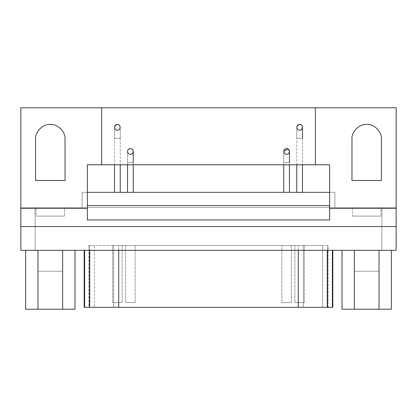 <?xml version="1.0" encoding="UTF-8"?>
<svg xmlns="http://www.w3.org/2000/svg" width="417" height="417" viewBox="0 0 417 417"><rect width="100%" height="100%" fill="white"/><g stroke="black" fill="none" stroke-linecap="round" stroke-linejoin="round"><path stroke-width="0.31" stroke-dasharray="2.08 1.56" d="M380.95 216.1L359.569 216.1C350.478 216.1 350.478 216.1 359.569 216.1L380.95 216.1L352.443 216.1L352.443 207.551L380.95 207.551L380.95 216.1L380.95 207.551L352.443 207.551L352.443 216.1L380.95 216.1M112.632 302.565L122.134 302.565L112.632 302.565L122.134 302.565L122.134 245.556L112.632 245.556L112.632 302.565L112.632 245.556L122.134 245.556L122.134 302.565L112.632 302.565M294.866 302.565L304.368 302.565L294.866 302.565L304.368 302.565L304.368 245.556L294.866 245.556L294.866 302.565L294.866 245.556L304.368 245.556L304.368 302.565L294.866 302.565M125.647 302.565L135.15 302.565L125.647 302.565L135.15 302.565L135.15 245.556L125.647 245.556L125.647 302.565L125.647 245.556L135.15 245.556L135.15 302.565L125.647 302.565M281.85 302.565L291.353 302.565L281.85 302.565L291.353 302.565L291.353 245.556L281.85 245.556L281.85 302.565L281.85 245.556L291.353 245.556L291.353 302.565L281.85 302.565M327.699 245.556L298.296 245.556L322.622 245.556L322.622 307.313L298.296 307.313L298.296 245.556L118.704 245.556L118.704 307.313L88.925 307.313L88.925 245.556L89.301 245.556L89.301 307.313L327.699 307.313L322.622 307.313L322.622 245.556L327.699 245.556L327.699 307.313L327.699 245.556L328.075 245.556L328.075 307.313L303.373 307.313L303.373 245.556L303.373 307.313L332.375 307.313L113.627 307.313L113.627 245.556L113.627 307.313L303.373 307.313L303.373 250.304L332.375 250.304L84.625 250.304L303.373 250.304L303.373 307.313L89.301 307.313L89.301 245.556L94.378 245.556L94.378 307.313L94.378 245.556L118.704 245.556L89.301 245.556M303.373 245.556L113.627 245.556L303.373 245.556M281.85 245.556L288.976 245.556C292.004 245.556 292.004 245.556 288.976 245.556L281.85 245.556M125.647 245.556L132.773 245.556C135.806 245.556 135.806 245.556 132.773 245.556L125.647 245.556M294.866 245.556L301.991 245.556C305.025 245.556 305.025 245.556 301.991 245.556L294.866 245.556M112.632 245.556L119.757 245.556C122.791 245.556 122.791 245.556 119.757 245.556L112.632 245.556M118.704 245.556L298.296 245.556L298.296 307.313L118.704 307.313L118.704 245.556M84.625 307.313L113.627 307.313L113.627 250.304L113.627 307.313L84.625 307.313M89.301 307.313L327.699 307.313M62.654 271.206L44.129 271.206C36.248 271.206 36.248 271.206 44.129 271.206L62.654 271.206L37.952 271.206L37.952 309.216L62.654 309.216L62.654 271.206L62.654 309.216L37.952 309.216L37.952 271.206L62.654 271.206M62.644 309.216L44.129 309.216C36.248 309.216 36.248 309.216 44.129 309.216L62.654 309.216L62.644 250.304L74.987 250.304L62.644 250.304L62.644 309.216L37.963 309.216L62.644 309.216M25.619 309.216L37.963 309.216L37.963 250.304L62.644 250.304L37.963 250.304L37.963 309.216L25.619 309.216M25.619 250.304L37.963 250.304L25.619 250.304M379.048 271.206L360.523 271.206C352.641 271.206 352.641 271.206 360.523 271.206L379.048 271.206L354.346 271.206L354.346 309.216L379.048 309.216L379.048 271.206L379.048 309.216L354.346 309.216L354.346 271.206L379.048 271.206M379.037 309.216L391.381 309.216L379.037 309.216L379.037 250.304L391.381 250.304L379.037 250.304L379.037 309.216L354.356 309.216L379.037 309.216M342.013 309.216L354.356 309.216L354.356 250.304L379.037 250.304L354.356 250.304L354.356 309.216L342.013 309.216M379.048 309.216L360.523 309.216C352.641 309.216 352.641 309.216 360.523 309.216L379.048 309.216M342.013 250.304L354.356 250.304L342.013 250.304M366.694 124.412C359.412 123.755 351.312 131.855 351.969 139.142L351.969 180.472L381.425 180.472L351.969 180.472L351.969 139.142C351.312 131.855 359.412 123.755 366.694 124.412C373.981 123.755 382.081 131.855 381.425 139.142L381.425 180.472L381.425 139.142M300.892 124.813L300.193 124.568L301.043 124.891L302.466 127.357C302.205 129.207 301.256 130.156 299.62 130.208C296.153 130.359 295.726 124.318 299.62 124.511C297.785 124.803 296.836 125.757 296.768 127.357C296.836 128.962 297.785 129.911 299.62 130.208C303.081 130.359 303.508 124.318 299.62 124.511C303.508 124.318 303.081 130.359 299.62 130.208C302.017 129.692 302.836 128.269 302.085 125.934C302.836 128.269 302.017 129.692 299.62 130.208C303.081 130.359 303.508 124.318 299.62 124.511C295.726 124.318 296.153 130.359 299.62 130.208C297.222 129.692 296.398 128.269 297.149 125.934L297.357 125.621M118.657 124.813L117.959 124.568L118.809 124.891L120.232 127.357C119.971 129.207 119.022 130.156 117.38 130.208C113.919 130.359 113.492 124.318 117.38 124.511C115.551 124.803 114.602 125.757 114.534 127.357C114.602 128.962 115.551 129.911 117.38 130.208C120.847 130.359 121.274 124.318 117.38 124.511C121.274 124.318 120.847 130.359 117.38 130.208C119.778 129.692 120.602 128.269 119.851 125.934C120.602 128.269 119.778 129.692 117.38 130.208C120.847 130.359 121.274 124.318 117.38 124.511C113.492 124.318 113.919 130.359 117.38 130.208C114.983 129.692 114.164 128.269 114.915 125.934L115.123 125.621M288.027 149.025L289.45 151.491C289.189 153.341 288.236 154.29 286.599 154.342C283.138 154.493 282.71 148.452 286.599 148.64C284.769 148.937 283.821 149.891 283.748 151.491C283.821 153.096 284.769 154.045 286.599 154.342C290.06 154.493 290.487 148.452 286.599 148.64C290.487 148.452 290.06 154.493 286.599 154.342C288.997 153.826 289.82 152.403 289.07 150.068C289.82 152.403 288.997 153.826 286.599 154.342C290.06 154.493 290.487 148.452 286.599 148.64C282.71 148.452 283.138 154.493 286.599 154.342C284.201 153.826 283.378 152.403 284.133 150.068L284.337 149.755M131.678 148.942L130.974 148.702L131.824 149.025L133.252 151.491C132.987 153.341 132.038 154.29 130.401 154.342C126.94 154.493 126.513 148.452 130.401 148.64C128.566 148.937 127.618 149.891 127.55 151.491C127.618 153.096 128.566 154.045 130.401 154.342C133.862 154.493 134.29 148.452 130.401 148.64C134.29 148.452 133.862 154.493 130.401 154.342C132.799 153.826 133.622 152.403 132.867 150.068C133.622 152.403 132.799 153.826 130.401 154.342C133.862 154.493 134.29 148.452 130.401 148.64C126.513 148.452 126.94 154.493 130.401 154.342C128.003 153.826 127.18 152.403 127.93 150.068L127.816 150.287M50.306 124.412C43.019 123.755 34.919 131.855 35.575 139.142L35.575 180.472L65.031 180.472L35.575 180.472L35.575 139.142C34.919 131.855 43.019 123.755 50.306 124.412C57.588 123.755 65.688 131.855 65.031 139.142L65.031 180.472L65.031 139.142M101.612 164.793L101.612 107.784L101.612 164.793M315.388 164.793L315.388 107.784L315.388 164.793M128.499 149.369L128.863 149.093L128.499 149.369M129.343 148.843L130.099 148.655L129.343 148.843M131.949 149.098L132.252 149.322M284.702 149.369L285.066 149.093M285.546 148.843L286.302 148.655M287.177 148.702L287.876 148.942M288.152 149.098L288.449 149.322M115.483 125.236L115.848 124.959M116.327 124.709L117.083 124.527M118.934 124.97L119.236 125.194M297.717 125.236L298.082 124.959M298.562 124.709L299.317 124.527M301.168 124.97L301.47 125.194M302.466 127.357L302.466 138.288L296.768 138.288L296.826 126.789M297.034 126.153L299.62 124.511M302.085 125.934C300.438 124.115 298.796 124.115 297.149 125.934C296.398 128.269 297.222 129.692 299.62 130.208C297.785 129.911 296.836 128.962 296.768 127.357L296.768 138.288L302.466 138.288L302.466 164.793L302.466 138.288L296.768 138.288L302.466 138.288M302.466 192.346L296.768 192.346L302.466 192.346M296.768 164.793L296.768 138.288L296.768 164.793M119.851 125.934C118.204 124.115 116.562 124.115 114.915 125.934C114.164 128.269 114.983 129.692 117.38 130.208C115.551 129.911 114.602 128.962 114.534 127.357L114.534 138.288L120.232 138.288L120.232 127.357L120.232 138.288L114.534 138.288L114.592 126.789M114.8 126.153L117.38 124.511M120.232 138.288L120.232 164.793L120.232 138.288L114.534 138.288L120.232 138.288M120.232 192.346L114.534 192.346L120.232 192.346M114.534 164.793L114.534 138.288L114.534 164.793M289.45 151.491L289.45 162.416L283.748 162.416L283.748 151.491L283.748 162.416L289.45 162.416L289.45 164.793L289.45 162.416L283.748 162.416L289.45 162.416M289.07 150.068C287.422 148.249 285.775 148.249 284.133 150.068C283.378 152.403 284.201 153.826 286.599 154.342C284.769 154.045 283.821 153.096 283.748 151.491M289.45 192.346L283.748 192.346L289.45 192.346M283.748 164.793L283.748 162.416L283.748 164.793M133.252 151.491L133.252 162.416L127.55 162.416L127.607 150.918M132.867 150.068C131.225 148.249 129.578 148.249 127.93 150.068C127.18 152.403 128.003 153.826 130.401 154.342C128.566 154.045 127.618 153.096 127.55 151.491L127.55 162.416L133.252 162.416L133.252 164.793L133.252 162.416L127.55 162.416L133.252 162.416M133.252 192.346L127.55 192.346L133.252 192.346M127.55 164.793L127.55 162.416L127.55 164.793M82.133 207.551L82.133 192.346L82.133 207.551L82.133 192.346L334.867 192.346L334.867 207.551L20.85 207.551L381.899 207.551L381.899 250.304L396.15 250.304L396.15 207.551L334.867 207.551L334.867 192.346L334.867 207.551L334.867 192.346L82.133 192.346L87.356 192.346L87.356 219.968L87.356 205.649L329.644 205.649L87.356 205.649L87.356 164.793L329.644 164.793L329.644 192.346L334.867 192.346L329.644 192.346L329.644 205.649L329.644 164.793L87.356 164.793L87.356 192.346L82.133 192.346L82.133 207.551L396.15 207.551L396.15 107.784L20.85 107.784L20.85 250.304L381.899 250.304L35.101 250.304L35.101 207.551L35.101 250.304L20.85 250.304L20.85 107.784L396.15 107.784L396.15 250.304L381.899 250.304L381.899 207.551L396.15 207.551L82.133 207.551M127.55 192.346L131.824 192.346C133.643 192.346 133.643 192.346 131.824 192.346L127.55 192.346M283.748 192.346L288.027 192.346C289.846 192.346 289.846 192.346 288.027 192.346L283.748 192.346M114.534 192.346L118.809 192.346C120.628 192.346 120.628 192.346 118.809 192.346L114.534 192.346M296.768 192.346L301.043 192.346C302.862 192.346 302.862 192.346 301.043 192.346L296.768 192.346M329.644 219.968L329.644 205.649L329.644 219.968M379.037 250.304L354.356 250.304L379.037 250.304M62.644 250.304L37.963 250.304L62.644 250.304M118.704 250.304L332.375 250.304L118.704 250.304M64.557 207.551L37.963 207.551L64.557 207.551L64.557 216.1L36.05 216.1L36.05 207.551L64.557 207.551L36.05 207.551L36.05 216.1L64.557 216.1L64.557 207.551M380.95 207.551L354.356 207.551L380.95 207.551M64.557 216.1L43.18 216.1C34.085 216.1 34.085 216.1 43.18 216.1L64.557 216.1"/><path stroke-width="0.63" d="M298.296 307.313L84.625 307.313L84.625 250.304L84.625 307.313L89.702 307.313L89.702 250.304L89.702 307.313L118.704 307.313L118.704 250.304L118.704 307.313L327.298 307.313L298.296 307.313L298.296 250.304L298.296 307.313M332.375 307.313L327.298 307.313L327.298 250.304L327.298 307.313L332.375 307.313L332.375 250.304L332.375 307.313L332.823 307.313L332.823 250.304M84.177 250.304L84.177 307.313L84.625 307.313M74.987 309.216L25.619 309.216L25.619 250.304L25.619 309.216L37.963 309.216L37.963 250.304L37.963 309.216L62.644 309.216L62.644 250.304L62.644 309.216L74.987 309.216L74.987 250.304L74.987 309.216M391.381 309.216L342.013 309.216L342.013 250.304L342.013 309.216L354.356 309.216L354.356 250.304L354.356 309.216L379.037 309.216L379.037 250.304L379.037 309.216L391.381 309.216L391.381 250.304L391.381 309.216M351.969 180.472L381.425 180.472L381.425 139.142C382.081 131.855 373.981 123.755 366.694 124.412C359.412 123.755 351.312 131.855 351.969 139.142L351.969 180.472L351.969 139.142C351.312 131.855 359.412 123.755 366.694 124.412C373.981 123.755 382.081 131.855 381.425 139.142L381.425 180.472L351.969 180.472M299.62 130.208C303.081 130.359 303.503 124.313 299.62 124.511C295.726 124.313 296.153 130.359 299.62 130.208C296.153 130.359 295.726 124.318 299.62 124.511C303.508 124.318 303.081 130.359 299.62 130.208M117.38 130.208C120.847 130.359 121.269 124.313 117.385 124.511C113.492 124.313 113.919 130.359 117.38 130.208C113.919 130.359 113.492 124.318 117.38 124.511C121.274 124.318 120.847 130.359 117.38 130.208M286.599 154.342C290.065 154.493 290.487 148.447 286.604 148.645C282.71 148.447 283.138 154.493 286.599 154.342C283.138 154.493 282.71 148.452 286.599 148.64C290.487 148.452 290.06 154.493 286.599 154.342M130.401 154.342C133.862 154.493 134.284 148.447 130.401 148.645C126.507 148.447 126.94 154.493 130.401 154.342C126.94 154.493 126.513 148.452 130.401 148.64C134.29 148.452 133.862 154.493 130.401 154.342M35.575 180.472L65.031 180.472L65.031 139.142C65.688 131.855 57.588 123.755 50.306 124.412C43.019 123.755 34.919 131.855 35.575 139.142L35.575 180.472L35.575 139.142C34.919 131.855 43.019 123.755 50.306 124.412C57.588 123.755 65.688 131.855 65.031 139.142L65.031 180.472L35.575 180.472M101.612 107.784L20.85 107.784L20.85 208.448L87.356 208.448L87.356 164.793L101.612 164.793L101.612 107.784L101.612 164.793L315.388 164.793L315.388 107.784L101.612 107.784L315.388 107.784L315.388 164.793L329.644 164.793L329.644 208.448L396.15 208.448L396.15 107.784L315.388 107.784L396.15 107.784L396.15 208.448L329.644 208.448L329.644 164.793L87.356 164.793L87.356 219.968L329.644 219.968L329.644 208.448L329.644 219.968L87.356 219.968L87.356 208.448L20.85 208.448L20.85 226.551L396.15 226.551L396.15 208.448L396.15 226.551L20.85 226.551L20.85 250.304L396.15 250.304L396.15 226.551L396.15 250.304L20.85 250.304L20.85 107.784L101.612 107.784M128.139 149.755L128.499 149.369L128.139 149.755M128.863 149.093L129.343 148.843L128.863 149.093M130.099 148.655L130.974 148.702L130.099 148.655M131.678 148.942L131.949 149.098M132.476 149.541L132.867 150.068M284.337 149.755L284.702 149.369M285.066 149.093L285.546 148.843M286.302 148.655L287.177 148.702M287.876 148.942L288.152 149.098M288.679 149.541L289.07 150.068M115.123 125.621L115.483 125.236M115.848 124.959L116.327 124.709M117.083 124.527L117.38 124.511M118.657 124.813L118.934 124.97M119.46 125.408L119.851 125.934M297.357 125.621L297.717 125.236M298.082 124.959L298.562 124.709M299.317 124.527L299.62 124.511M300.892 124.813L301.168 124.97M301.694 125.408L302.085 125.934M296.826 126.789L297.034 126.153M302.466 138.288L302.466 127.357M302.466 164.793L302.466 192.346L302.466 164.793M296.768 192.346L296.768 164.793L296.768 192.346M114.592 126.789L114.8 126.153M120.232 164.793L120.232 192.346L120.232 164.793M114.534 192.346L114.534 164.793L114.534 192.346M283.748 151.491L288.027 149.025M289.45 162.416L289.45 151.491M289.45 164.793L289.45 192.346L289.45 164.793M283.748 192.346L283.748 164.793L283.748 192.346M127.607 150.918L127.816 150.287M133.252 162.416L133.252 151.491M133.252 164.793L133.252 192.346L133.252 164.793M127.55 192.346L127.55 164.793L127.55 192.346M87.356 192.346L329.644 192.346L87.356 192.346M329.644 205.649L87.356 205.649L329.644 205.649M381.425 139.142C382.081 131.855 373.981 123.755 366.694 124.412M65.031 139.142C65.688 131.855 57.588 123.755 50.306 124.412"/></g></svg>
